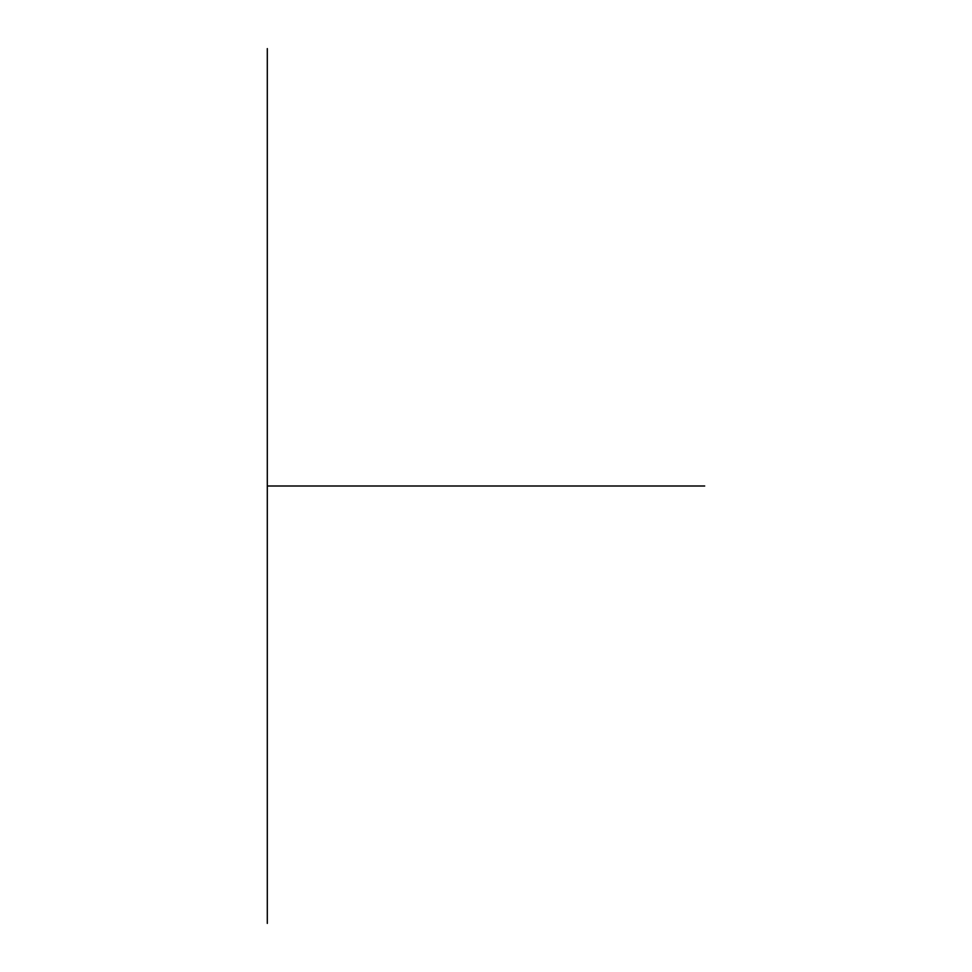 <?xml version="1.0" encoding="UTF-8"?>
<svg xmlns="http://www.w3.org/2000/svg" width="972" height="972" viewBox="0 0 972 972"><rect width="100%" height="100%" fill="white"/><g stroke="black" fill="none" stroke-linecap="round" stroke-linejoin="round"><path stroke-width="1.46" d="M267.3 48.6L267.3 923.4L267.3 48.6M704.7 486L267.3 486L704.7 486"/></g></svg>
